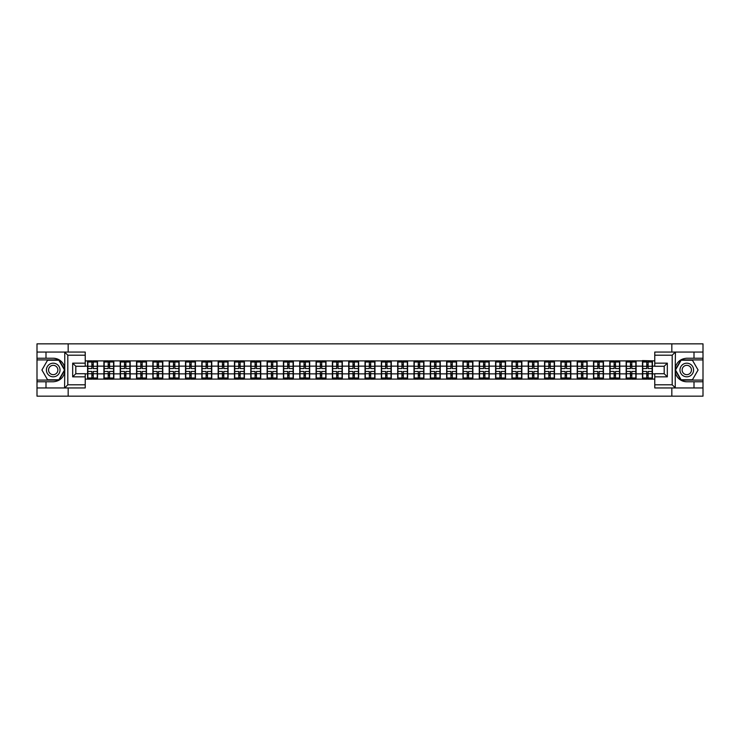 <?xml version="1.0" encoding="UTF-8"?>
<svg xmlns="http://www.w3.org/2000/svg" width="740" height="740" viewBox="0 0 740 740"><rect width="100%" height="100%" fill="white"/><g stroke="black" fill="none" stroke-linecap="round" stroke-linejoin="round"><path stroke-width="1.11" d="M85.23 355.2L67.812 355.2L64.574 352.055L85.23 352.055L85.23 366.282L75.813 366.282L75.813 373.719L85.23 373.719L85.23 387.945L64.574 387.945L64.759 372.276C63.141 378.149 59.292 381.313 53.215 381.766L37 381.766L37 396.159L703 396.159L703 359.908L680.957 359.908L675.13 370L680.957 380.092L703 380.092M654.771 384.8L672.188 384.8L675.426 387.945L654.771 387.945L654.771 373.719L664.187 373.719L664.187 366.282L654.771 366.282L654.771 352.055L675.426 352.055L675.241 367.725C676.86 361.851 680.707 358.687 686.785 358.234L703 358.234L703 343.841L671.827 343.841L671.827 352.055M671.827 387.945L671.827 396.159M671.827 343.841L37 343.841L37 380.092L59.043 380.092L64.87 370L59.043 359.908L37 359.908M68.172 396.159L68.172 387.945M68.172 352.055L68.172 343.841M654.771 360.898L642.477 360.584L642.477 366.134L636.095 366.134L636.095 373.867L642.477 373.867L642.477 366.134M654.771 379.102L85.23 379.102M85.23 360.898L87.579 360.898L87.579 366.134L85.23 366.134M642.477 360.898L87.579 360.898M642.477 373.867L642.477 379.102M636.095 373.867L636.095 379.102M636.095 360.898L636.095 366.134M619.778 373.867L626.16 373.867L626.16 366.134L619.778 366.134L619.778 379.102M626.16 373.867L626.16 379.102M626.16 360.898L626.16 366.134M619.778 360.898L619.778 366.134M603.452 373.867L609.834 373.867L609.834 366.134L603.452 366.134L603.452 379.102M609.834 373.867L609.834 379.102M609.834 360.898L609.834 366.134M603.452 360.898L603.452 366.134M587.135 373.867L593.517 373.867L593.517 366.134L587.135 366.134L587.135 379.102M593.517 373.867L593.517 379.102M593.517 360.898L593.517 366.134M587.135 360.898L587.135 366.134M570.817 373.867L577.2 373.867L577.2 366.134L570.817 366.134L570.817 379.102M577.2 373.867L577.2 379.102M577.2 360.898L577.2 366.134M570.817 360.898L570.817 366.134M554.491 373.867L560.874 373.867L560.874 366.134L554.491 366.134L554.491 379.102M560.874 373.867L560.874 379.102M560.874 360.898L560.874 366.134M554.491 360.898L554.491 366.134M538.174 373.867L544.557 373.867L544.557 366.134L538.174 366.134L538.174 379.102M544.557 373.867L544.557 379.102M544.557 360.898L544.557 366.134M538.174 360.898L538.174 366.134M521.857 373.867L528.24 373.867L528.24 366.134L521.857 366.134L521.857 379.102M528.24 373.867L528.24 379.102M528.24 360.898L528.24 366.134M521.857 360.898L521.857 366.134M505.531 373.867L511.913 373.867L511.913 366.134L505.531 366.134L505.531 379.102M511.913 373.867L511.913 379.102M511.913 360.898L511.913 366.134M505.531 360.898L505.531 366.134M489.214 373.867L495.596 373.867L495.596 366.134L489.214 366.134L489.214 379.102M495.596 373.867L495.596 379.102M495.596 360.898L495.596 366.134M489.214 360.898L489.214 366.134M472.888 373.867L479.27 373.867L479.27 366.134L472.888 366.134L472.888 379.102M479.27 373.867L479.27 379.102M479.27 360.898L479.27 366.134M472.888 360.898L472.888 366.134M456.571 373.867L462.953 373.867L462.953 366.134L456.571 366.134L456.571 379.102M462.953 373.867L462.953 379.102M462.953 360.898L462.953 366.134M456.571 360.898L456.571 366.134M440.254 373.867L446.636 373.867L446.636 366.134L440.254 366.134L440.254 379.102M446.636 373.867L446.636 379.102M446.636 360.898L446.636 366.134M440.254 360.898L440.254 366.134M423.928 373.867L430.31 373.867L430.31 366.134L423.928 366.134L423.928 379.102M430.31 373.867L430.31 379.102M430.31 360.898L430.31 366.134M423.928 360.898L423.928 366.134M407.611 373.867L413.993 373.867L413.993 366.134L407.611 366.134L407.611 379.102M413.993 373.867L413.993 379.102M413.993 360.898L413.993 366.134M407.611 360.898L407.611 366.134M391.293 373.867L397.676 373.867L397.676 366.134L391.293 366.134L391.293 379.102M397.676 373.867L397.676 379.102M397.676 360.898L397.676 366.134M391.293 360.898L391.293 366.134M374.967 373.867L381.35 373.867L381.35 366.134L374.967 366.134L374.967 379.102M381.35 373.867L381.35 379.102M381.35 360.898L381.35 366.134M374.967 360.898L374.967 366.134M358.65 373.867L365.033 373.867L365.033 366.134L358.65 366.134L358.65 379.102M365.033 373.867L365.033 379.102M365.033 360.898L365.033 366.134M358.65 360.898L358.65 366.134M342.324 373.867L348.707 373.867L348.707 366.134L342.324 366.134L342.324 379.102M348.707 373.867L348.707 379.102M348.707 360.898L348.707 366.134M342.324 360.898L342.324 366.134M326.007 373.867L332.389 373.867L332.389 366.134L326.007 366.134L326.007 379.102M332.389 373.867L332.389 379.102M332.389 360.898L332.389 366.134M326.007 360.898L326.007 366.134M309.69 373.867L316.072 373.867L316.072 366.134L309.69 366.134L309.69 379.102M316.072 373.867L316.072 379.102M316.072 360.898L316.072 366.134M309.69 360.898L309.69 366.134M293.364 373.867L299.746 373.867L299.746 366.134L293.364 366.134L293.364 379.102M299.746 373.867L299.746 379.102M299.746 360.898L299.746 366.134M293.364 360.898L293.364 366.134M277.047 373.867L283.429 373.867L283.429 366.134L277.047 366.134L277.047 379.102M283.429 373.867L283.429 379.102M283.429 360.898L283.429 366.134M277.047 360.898L277.047 366.134M260.73 373.867L267.112 373.867L267.112 366.134L260.73 366.134L260.73 379.102M267.112 373.867L267.112 379.102M267.112 360.898L267.112 366.134M260.73 360.898L260.73 366.134M244.404 373.867L250.786 373.867L250.786 366.134L244.404 366.134L244.404 379.102M250.786 373.867L250.786 379.102M250.786 360.898L250.786 366.134M244.404 360.898L244.404 366.134M228.087 373.867L234.469 373.867L234.469 366.134L228.087 366.134L228.087 379.102M234.469 373.867L234.469 379.102M234.469 360.898L234.469 366.134M228.087 360.898L228.087 366.134M211.76 373.867L218.143 373.867L218.143 366.134L211.76 366.134L211.76 379.102M218.143 373.867L218.143 379.102M218.143 360.898L218.143 366.134M211.76 360.898L211.76 366.134M195.443 373.867L201.826 373.867L201.826 366.134L195.443 366.134L195.443 379.102M201.826 373.867L201.826 379.102M201.826 360.898L201.826 366.134M195.443 360.898L195.443 366.134M179.126 373.867L185.509 373.867L185.509 366.134L179.126 366.134L179.126 379.102M185.509 373.867L185.509 379.102M185.509 360.898L185.509 366.134M179.126 360.898L179.126 366.134M162.8 373.867L169.183 373.867L169.183 366.134L162.8 366.134L162.8 379.102M169.183 373.867L169.183 379.102M169.183 360.898L169.183 366.134M162.8 360.898L162.8 366.134M146.483 373.867L152.865 373.867L152.865 366.134L146.483 366.134L146.483 379.102M152.865 373.867L152.865 379.102M152.865 360.898L152.865 366.134M146.483 360.898L146.483 366.134M130.166 373.867L136.549 373.867L136.549 366.134L130.166 366.134L130.166 379.102M136.549 373.867L136.549 379.102M136.549 360.898L136.549 366.134M130.166 360.898L130.166 366.134M113.84 373.867L120.222 373.867L120.222 366.134L113.84 366.134L113.84 379.102M120.222 373.867L120.222 379.102M120.222 360.898L120.222 366.134M113.84 360.898L113.84 366.134M97.523 373.867L103.905 373.867L103.905 366.134L97.523 366.134L97.523 379.102M103.905 373.867L103.905 379.102M103.905 360.898L103.905 366.134M97.523 360.898L97.523 366.134M85.23 373.867L87.579 373.867L87.579 366.134M87.579 373.867L87.579 379.102M654.771 366.134L652.421 366.134L652.421 373.867L654.771 373.867M652.421 373.867L652.421 379.102M652.421 360.898L652.421 366.134M87.847 366.291L91.871 366.291L91.871 360.843L87.847 360.843L87.847 371.415L91.871 371.415L91.871 373.709L93.231 373.7L93.231 371.415L97.264 371.415L97.264 360.843L93.231 360.843L93.231 361.999L97.264 361.999M91.871 364.774L93.231 364.774M93.231 362.156L91.871 362.156M87.847 368.585L91.871 368.585L91.871 366.291L93.231 366.3L93.231 368.585L97.264 368.585M87.847 361.999L91.871 361.999M91.871 377.844L93.231 377.844M91.871 375.226L93.231 375.226M87.847 379.157L91.871 379.157L91.871 378.001L87.847 378.001L87.847 379.157M87.847 371.415L87.847 373.709L91.871 373.709L91.871 378.001M87.847 373.709L87.847 378.001M97.264 371.415L97.264 379.157L93.231 379.157L93.231 378.001L97.264 378.001M97.264 373.709L93.231 373.709L93.231 378.001M97.264 366.291L93.231 366.291L93.231 361.999M104.164 366.291L108.197 366.291L108.197 360.843L104.164 360.843L104.164 371.415L108.197 371.415L108.197 373.709L109.557 373.7L109.557 371.415L113.581 371.415L113.581 360.843L109.557 360.843L109.557 361.999L113.581 361.999M108.197 364.774L109.557 364.774M109.557 362.156L108.197 362.156M104.164 368.585L108.197 368.585L108.197 366.291L109.557 366.3L109.557 368.585L113.581 368.585M104.164 361.999L108.197 361.999M108.197 377.844L109.557 377.844M108.197 375.226L109.557 375.226M104.164 379.157L108.197 379.157L108.197 378.001L104.164 378.001L104.164 379.157M104.164 371.415L104.164 373.709L108.197 373.709L108.197 378.001M104.164 373.709L104.164 378.001M113.581 371.415L113.581 379.157L109.557 379.157L109.557 378.001L113.581 378.001M113.581 373.709L109.557 373.709L109.557 378.001M113.581 366.291L109.557 366.291L109.557 361.999M120.481 366.291L124.514 366.291L124.514 360.843L120.481 360.843L120.481 371.415L124.514 371.415L124.514 373.709L125.874 373.7L125.874 371.415L129.898 371.415L129.898 360.843L125.874 360.843L125.874 361.999L129.898 361.999M124.514 364.774L125.874 364.774M125.874 362.156L124.514 362.156M120.481 368.585L124.514 368.585L124.514 366.291L125.874 366.3L125.874 368.585L129.898 368.585M120.481 361.999L124.514 361.999M124.514 377.844L125.874 377.844M124.514 375.226L125.874 375.226M120.481 379.157L124.514 379.157L124.514 378.001L120.481 378.001L120.481 379.157M120.481 371.415L120.481 373.709L124.514 373.709L124.514 378.001M120.481 373.709L120.481 378.001M129.898 371.415L129.898 379.157L125.874 379.157L125.874 378.001L129.898 378.001M129.898 373.709L125.874 373.709L125.874 378.001M129.898 366.291L125.874 366.291L125.874 361.999M136.808 366.291L140.831 366.291L140.831 360.843L136.808 360.843L136.808 371.415L140.831 371.415L140.831 373.709L142.191 373.7L142.191 371.415L146.224 371.415L146.224 360.843L142.191 360.843L142.191 361.999L146.224 361.999M140.831 364.774L142.191 364.774M142.191 362.156L140.831 362.156M136.808 368.585L140.831 368.585L140.831 366.291L142.191 366.3L142.191 368.585L146.224 368.585M136.808 361.999L140.831 361.999M140.831 377.844L142.191 377.844M140.831 375.226L142.191 375.226M136.808 379.157L140.831 379.157L140.831 378.001L136.808 378.001L136.808 379.157M136.808 371.415L136.808 373.709L140.831 373.709L140.831 378.001M136.808 373.709L136.808 378.001M146.224 371.415L146.224 379.157L142.191 379.157L142.191 378.001L146.224 378.001M146.224 373.709L142.191 373.709L142.191 378.001M146.224 366.291L142.191 366.291L142.191 361.999M153.125 366.291L157.157 366.291L157.157 360.843L153.125 360.843L153.125 371.415L157.157 371.415L157.157 373.709L158.517 373.7L158.517 371.415L162.541 371.415L162.541 360.843L158.517 360.843L158.517 361.999L162.541 361.999M157.157 364.774L158.517 364.774M158.517 362.156L157.157 362.156M153.125 368.585L157.157 368.585L157.157 366.291L158.517 366.3L158.517 368.585L162.541 368.585M153.125 361.999L157.157 361.999M157.157 377.844L158.517 377.844M157.157 375.226L158.517 375.226M153.125 379.157L157.157 379.157L157.157 378.001L153.125 378.001L153.125 379.157M153.125 371.415L153.125 373.709L157.157 373.709L157.157 378.001M153.125 373.709L153.125 378.001M162.541 371.415L162.541 379.157L158.517 379.157L158.517 378.001L162.541 378.001M162.541 373.709L158.517 373.709L158.517 378.001M162.541 366.291L158.517 366.291L158.517 361.999M169.451 366.291L173.475 366.291L173.475 360.843L169.451 360.843L169.451 371.415L173.475 371.415L173.475 373.709L174.834 373.7L174.834 371.415L178.858 371.415L178.858 360.843L174.834 360.843L174.834 361.999L178.858 361.999M173.475 364.774L174.834 364.774M174.834 362.156L173.475 362.156M169.451 368.585L173.475 368.585L173.475 366.291L174.834 366.3L174.834 368.585L178.858 368.585M169.451 361.999L173.475 361.999M173.475 377.844L174.834 377.844M173.475 375.226L174.834 375.226M169.451 379.157L173.475 379.157L173.475 378.001L169.451 378.001L169.451 379.157M169.451 371.415L169.451 373.709L173.475 373.709L173.475 378.001M169.451 373.709L169.451 378.001M178.858 371.415L178.858 379.157L174.834 379.157L174.834 378.001L178.858 378.001M178.858 373.709L174.834 373.709L174.834 378.001M178.858 366.291L174.834 366.291L174.834 361.999M49.811 375.892A6.799 6.799 0 0 0 59.108 373.404A6.799 6.799 0 0 0 56.619 364.108A6.799 6.799 0 0 0 47.323 366.596A6.799 6.799 0 0 0 49.811 375.892M50.884 374.033A4.653 4.653 0 0 0 57.248 372.331A4.653 4.653 0 0 0 55.546 365.967A4.653 4.653 0 0 0 49.182 367.669A4.653 4.653 0 0 0 50.884 374.033M47.573 360.223L58.867 360.223L64.51 370L58.867 379.777L47.573 379.777L41.921 370L47.573 360.223M683.381 375.892A6.799 6.799 0 0 0 692.677 373.404A6.799 6.799 0 0 0 690.189 364.108A6.799 6.799 0 0 0 680.893 366.596A6.799 6.799 0 0 0 683.381 375.892M684.454 374.033A4.653 4.653 0 0 0 690.818 372.331A4.653 4.653 0 0 0 689.116 365.967A4.653 4.653 0 0 0 682.752 367.669A4.653 4.653 0 0 0 684.454 374.033M681.133 360.223L692.427 360.223L698.079 370L692.427 379.777L681.133 379.777L675.49 370L681.133 360.223M46 381.766L46 387.945L37 387.945M64.574 387.945L46 387.945M37 381.766L37 380.092M64.574 352.055L46 352.055L46 358.234L37 358.234M46 352.055L37 352.055M53.215 358.234A11.766 11.766 0 0 1 64.759 367.725C63.141 361.851 59.292 358.687 53.215 358.234L46 358.234M64.759 372.276L64.759 352.147M75.813 366.282L72.677 363.146L85.23 363.146M85.23 376.854L72.677 376.854L75.813 373.719M64.759 387.853L67.812 384.8L85.23 384.8M694 358.234L694 352.055L703 352.055M675.426 352.055L694 352.055M703 358.234L703 359.908M675.426 387.945L694 387.945L694 381.766L703 381.766M694 387.945L703 387.945M686.785 381.766A11.766 11.766 0 0 1 675.241 372.276C676.86 378.149 680.707 381.313 686.785 381.766L694 381.766M675.241 367.725L675.241 387.853M664.187 373.719L667.323 376.854L654.771 376.854M654.771 363.146L667.323 363.146L664.187 366.282M675.241 352.147L672.188 355.2L654.771 355.2M185.768 366.291L189.792 366.291L189.792 360.843L185.768 360.843L185.768 371.415L189.792 371.415L189.792 373.709L191.151 373.7L191.151 371.415L195.184 371.415L195.184 360.843L191.151 360.843L191.151 361.999L195.184 361.999M189.792 364.774L191.151 364.774M191.151 362.156L189.792 362.156M185.768 368.585L189.792 368.585L189.792 366.291L191.151 366.3L191.151 368.585L195.184 368.585M185.768 361.999L189.792 361.999M189.792 377.844L191.151 377.844M189.792 375.226L191.151 375.226M185.768 379.157L189.792 379.157L189.792 378.001L185.768 378.001L185.768 379.157M185.768 371.415L185.768 373.709L189.792 373.709L189.792 378.001M185.768 373.709L185.768 378.001M195.184 371.415L195.184 379.157L191.151 379.157L191.151 378.001L195.184 378.001M195.184 373.709L191.151 373.709L191.151 378.001M195.184 366.291L191.151 366.291L191.151 361.999M202.085 366.291L206.118 366.291L206.118 360.843L202.085 360.843L202.085 371.415L206.118 371.415L206.118 373.709L207.478 373.7L207.478 371.415L211.501 371.415L211.501 360.843L207.478 360.843L207.478 361.999L211.501 361.999M206.118 364.774L207.478 364.774M207.478 362.156L206.118 362.156M202.085 368.585L206.118 368.585L206.118 366.291L207.478 366.3L207.478 368.585L211.501 368.585M202.085 361.999L206.118 361.999M206.118 377.844L207.478 377.844M206.118 375.226L207.478 375.226M202.085 379.157L206.118 379.157L206.118 378.001L202.085 378.001L202.085 379.157M202.085 371.415L202.085 373.709L206.118 373.709L206.118 378.001M202.085 373.709L202.085 378.001M211.501 371.415L211.501 379.157L207.478 379.157L207.478 378.001L211.501 378.001M211.501 373.709L207.478 373.709L207.478 378.001M211.501 366.291L207.478 366.291L207.478 361.999M218.411 366.291L222.435 366.291L222.435 360.843L218.411 360.843L218.411 371.415L222.435 371.415L222.435 373.709L223.794 373.7L223.794 371.415L227.828 371.415L227.828 360.843L223.794 360.843L223.794 361.999L227.828 361.999M222.435 364.774L223.794 364.774M223.794 362.156L222.435 362.156M218.411 368.585L222.435 368.585L222.435 366.291L223.794 366.3L223.794 368.585L227.828 368.585M218.411 361.999L222.435 361.999M222.435 377.844L223.794 377.844M222.435 375.226L223.794 375.226M218.411 379.157L222.435 379.157L222.435 378.001L218.411 378.001L218.411 379.157M218.411 371.415L218.411 373.709L222.435 373.709L222.435 378.001M218.411 373.709L218.411 378.001M227.828 371.415L227.828 379.157L223.794 379.157L223.794 378.001L227.828 378.001M227.828 373.709L223.794 373.709L223.794 378.001M227.828 366.291L223.794 366.291L223.794 361.999M234.728 366.291L238.752 366.291L238.752 360.843L234.728 360.843L234.728 371.415L238.752 371.415L238.752 373.709L240.121 373.7L240.121 371.415L244.145 371.415L244.145 360.843L240.121 360.843L240.121 361.999L244.145 361.999M238.752 364.774L240.121 364.774M240.121 362.156L238.752 362.156M234.728 368.585L238.752 368.585L238.752 366.291L240.121 366.3L240.121 368.585L244.145 368.585M234.728 361.999L238.752 361.999M238.752 377.844L240.121 377.844M238.752 375.226L240.121 375.226M234.728 379.157L238.752 379.157L238.752 378.001L234.728 378.001L234.728 379.157M234.728 371.415L234.728 373.709L238.752 373.709L238.752 378.001M234.728 373.709L234.728 378.001M244.145 371.415L244.145 379.157L240.121 379.157L240.121 378.001L244.145 378.001M244.145 373.709L240.121 373.709L240.121 378.001M244.145 366.291L240.121 366.291L240.121 361.999M251.045 366.291L255.078 366.291L255.078 360.843L251.045 360.843L251.045 371.415L255.078 371.415L255.078 373.709L256.438 373.7L256.438 371.415L260.462 371.415L260.462 360.843L256.438 360.843L256.438 361.999L260.462 361.999M255.078 364.774L256.438 364.774M256.438 362.156L255.078 362.156M251.045 368.585L255.078 368.585L255.078 366.291L256.438 366.3L256.438 368.585L260.462 368.585M251.045 361.999L255.078 361.999M255.078 377.844L256.438 377.844M255.078 375.226L256.438 375.226M251.045 379.157L255.078 379.157L255.078 378.001L251.045 378.001L251.045 379.157M251.045 371.415L251.045 373.709L255.078 373.709L255.078 378.001M251.045 373.709L251.045 378.001M260.462 371.415L260.462 379.157L256.438 379.157L256.438 378.001L260.462 378.001M260.462 373.709L256.438 373.709L256.438 378.001M260.462 366.291L256.438 366.291L256.438 361.999M267.371 366.291L271.395 366.291L271.395 360.843L267.371 360.843L267.371 371.415L271.395 371.415L271.395 373.709L272.755 373.7L272.755 371.415L276.788 371.415L276.788 360.843L272.755 360.843L272.755 361.999L276.788 361.999M271.395 364.774L272.755 364.774M272.755 362.156L271.395 362.156M267.371 368.585L271.395 368.585L271.395 366.291L272.755 366.3L272.755 368.585L276.788 368.585M267.371 361.999L271.395 361.999M271.395 377.844L272.755 377.844M271.395 375.226L272.755 375.226M267.371 379.157L271.395 379.157L271.395 378.001L267.371 378.001L267.371 379.157M267.371 371.415L267.371 373.709L271.395 373.709L271.395 378.001M267.371 373.709L267.371 378.001M276.788 371.415L276.788 379.157L272.755 379.157L272.755 378.001L276.788 378.001M276.788 373.709L272.755 373.709L272.755 378.001M276.788 366.291L272.755 366.291L272.755 361.999M283.688 366.291L287.721 366.291L287.721 360.843L283.688 360.843L283.688 371.415L287.721 371.415L287.721 373.709L289.081 373.7L289.081 371.415L293.105 371.415L293.105 360.843L289.081 360.843L289.081 361.999L293.105 361.999M287.721 364.774L289.081 364.774M289.081 362.156L287.721 362.156M283.688 368.585L287.721 368.585L287.721 366.291L289.081 366.3L289.081 368.585L293.105 368.585M283.688 361.999L287.721 361.999M287.721 377.844L289.081 377.844M287.721 375.226L289.081 375.226M283.688 379.157L287.721 379.157L287.721 378.001L283.688 378.001L283.688 379.157M283.688 371.415L283.688 373.709L287.721 373.709L287.721 378.001M283.688 373.709L283.688 378.001M293.105 371.415L293.105 379.157L289.081 379.157L289.081 378.001L293.105 378.001M293.105 373.709L289.081 373.709L289.081 378.001M293.105 366.291L289.081 366.291L289.081 361.999M300.014 366.291L304.038 366.291L304.038 360.843L300.014 360.843L300.014 371.415L304.038 371.415L304.038 373.709L305.398 373.7L305.398 371.415L309.422 371.415L309.422 360.843L305.398 360.843L305.398 361.999L309.422 361.999M304.038 364.774L305.398 364.774M305.398 362.156L304.038 362.156M300.014 368.585L304.038 368.585L304.038 366.291L305.398 366.3L305.398 368.585L309.422 368.585M300.014 361.999L304.038 361.999M304.038 377.844L305.398 377.844M304.038 375.226L305.398 375.226M300.014 379.157L304.038 379.157L304.038 378.001L300.014 378.001L300.014 379.157M300.014 371.415L300.014 373.709L304.038 373.709L304.038 378.001M300.014 373.709L300.014 378.001M309.422 371.415L309.422 379.157L305.398 379.157L305.398 378.001L309.422 378.001M309.422 373.709L305.398 373.709L305.398 378.001M309.422 366.291L305.398 366.291L305.398 361.999M316.332 366.291L320.355 366.291L320.355 360.843L316.332 360.843L316.332 371.415L320.355 371.415L320.355 373.709L321.715 373.7L321.715 371.415L325.748 371.415L325.748 360.843L321.715 360.843L321.715 361.999L325.748 361.999M320.355 364.774L321.715 364.774M321.715 362.156L320.355 362.156M316.332 368.585L320.355 368.585L320.355 366.291L321.715 366.3L321.715 368.585L325.748 368.585M316.332 361.999L320.355 361.999M320.355 377.844L321.715 377.844M320.355 375.226L321.715 375.226M316.332 379.157L320.355 379.157L320.355 378.001L316.332 378.001L316.332 379.157M316.332 371.415L316.332 373.709L320.355 373.709L320.355 378.001M316.332 373.709L316.332 378.001M325.748 371.415L325.748 379.157L321.715 379.157L321.715 378.001L325.748 378.001M325.748 373.709L321.715 373.709L321.715 378.001M325.748 366.291L321.715 366.291L321.715 361.999M332.649 366.291L336.682 366.291L336.682 360.843L332.649 360.843L332.649 371.415L336.682 371.415L336.682 373.709L338.041 373.7L338.041 371.415L342.065 371.415L342.065 360.843L338.041 360.843L338.041 361.999L342.065 361.999M336.682 364.774L338.041 364.774M338.041 362.156L336.682 362.156M332.649 368.585L336.682 368.585L336.682 366.291L338.041 366.3L338.041 368.585L342.065 368.585M332.649 361.999L336.682 361.999M336.682 377.844L338.041 377.844M336.682 375.226L338.041 375.226M332.649 379.157L336.682 379.157L336.682 378.001L332.649 378.001L332.649 379.157M332.649 371.415L332.649 373.709L336.682 373.709L336.682 378.001M332.649 373.709L332.649 378.001M342.065 371.415L342.065 379.157L338.041 379.157L338.041 378.001L342.065 378.001M342.065 373.709L338.041 373.709L338.041 378.001M342.065 366.291L338.041 366.291L338.041 361.999M348.975 366.291L352.999 366.291L352.999 360.843L348.975 360.843L348.975 371.415L352.999 371.415L352.999 373.709L354.358 373.7L354.358 371.415L358.391 371.415L358.391 360.843L354.358 360.843L354.358 361.999L358.391 361.999M352.999 364.774L354.358 364.774M354.358 362.156L352.999 362.156M348.975 368.585L352.999 368.585L352.999 366.291L354.358 366.3L354.358 368.585L358.391 368.585M348.975 361.999L352.999 361.999M352.999 377.844L354.358 377.844M352.999 375.226L354.358 375.226M348.975 379.157L352.999 379.157L352.999 378.001L348.975 378.001L348.975 379.157M348.975 371.415L348.975 373.709L352.999 373.709L352.999 378.001M348.975 373.709L348.975 378.001M358.391 371.415L358.391 379.157L354.358 379.157L354.358 378.001L358.391 378.001M358.391 373.709L354.358 373.709L354.358 378.001M358.391 366.291L354.358 366.291L354.358 361.999M365.292 366.291L369.315 366.291L369.315 360.843L365.292 360.843L365.292 371.415L369.315 371.415L369.315 373.709L370.685 373.7L370.685 371.415L374.708 371.415L374.708 360.843L370.685 360.843L370.685 361.999L374.708 361.999M369.315 364.774L370.685 364.774M370.685 362.156L369.315 362.156M365.292 368.585L369.315 368.585L369.315 366.291L370.685 366.3L370.685 368.585L374.708 368.585M365.292 361.999L369.315 361.999M369.315 377.844L370.685 377.844M369.315 375.226L370.685 375.226M365.292 379.157L369.315 379.157L369.315 378.001L365.292 378.001L365.292 379.157M365.292 371.415L365.292 373.709L369.315 373.709L369.315 378.001M365.292 373.709L365.292 378.001M374.708 371.415L374.708 379.157L370.685 379.157L370.685 378.001L374.708 378.001M374.708 373.709L370.685 373.709L370.685 378.001M374.708 366.291L370.685 366.291L370.685 361.999M381.609 366.291L385.642 366.291L385.642 360.843L381.609 360.843L381.609 371.415L385.642 371.415L385.642 373.709L387.002 373.7L387.002 371.415L391.025 371.415L391.025 360.843L387.002 360.843L387.002 361.999L391.025 361.999M385.642 364.774L387.002 364.774M387.002 362.156L385.642 362.156M381.609 368.585L385.642 368.585L385.642 366.291L387.002 366.3L387.002 368.585L391.025 368.585M381.609 361.999L385.642 361.999M385.642 377.844L387.002 377.844M385.642 375.226L387.002 375.226M381.609 379.157L385.642 379.157L385.642 378.001L381.609 378.001L381.609 379.157M381.609 371.415L381.609 373.709L385.642 373.709L385.642 378.001M381.609 373.709L381.609 378.001M391.025 371.415L391.025 379.157L387.002 379.157L387.002 378.001L391.025 378.001M391.025 373.709L387.002 373.709L387.002 378.001M391.025 366.291L387.002 366.291L387.002 361.999M397.935 366.291L401.959 366.291L401.959 360.843L397.935 360.843L397.935 371.415L401.959 371.415L401.959 373.709L403.319 373.7L403.319 371.415L407.351 371.415L407.351 360.843L403.319 360.843L403.319 361.999L407.351 361.999M401.959 364.774L403.319 364.774M403.319 362.156L401.959 362.156M397.935 368.585L401.959 368.585L401.959 366.291L403.319 366.3L403.319 368.585L407.351 368.585M397.935 361.999L401.959 361.999M401.959 377.844L403.319 377.844M401.959 375.226L403.319 375.226M397.935 379.157L401.959 379.157L401.959 378.001L397.935 378.001L397.935 379.157M397.935 371.415L397.935 373.709L401.959 373.709L401.959 378.001M397.935 373.709L397.935 378.001M407.351 371.415L407.351 379.157L403.319 379.157L403.319 378.001L407.351 378.001M407.351 373.709L403.319 373.709L403.319 378.001M407.351 366.291L403.319 366.291L403.319 361.999M414.252 366.291L418.285 366.291L418.285 360.843L414.252 360.843L414.252 371.415L418.285 371.415L418.285 373.709L419.645 373.7L419.645 371.415L423.668 371.415L423.668 360.843L419.645 360.843L419.645 361.999L423.668 361.999M418.285 364.774L419.645 364.774M419.645 362.156L418.285 362.156M414.252 368.585L418.285 368.585L418.285 366.291L419.645 366.3L419.645 368.585L423.668 368.585M414.252 361.999L418.285 361.999M418.285 377.844L419.645 377.844M418.285 375.226L419.645 375.226M414.252 379.157L418.285 379.157L418.285 378.001L414.252 378.001L414.252 379.157M414.252 371.415L414.252 373.709L418.285 373.709L418.285 378.001M414.252 373.709L414.252 378.001M423.668 371.415L423.668 379.157L419.645 379.157L419.645 378.001L423.668 378.001M423.668 373.709L419.645 373.709L419.645 378.001M423.668 366.291L419.645 366.291L419.645 361.999M430.578 366.291L434.602 366.291L434.602 360.843L430.578 360.843L430.578 371.415L434.602 371.415L434.602 373.709L435.962 373.7L435.962 371.415L439.986 371.415L439.986 360.843L435.962 360.843L435.962 361.999L439.986 361.999M434.602 364.774L435.962 364.774M435.962 362.156L434.602 362.156M430.578 368.585L434.602 368.585L434.602 366.291L435.962 366.3L435.962 368.585L439.986 368.585M430.578 361.999L434.602 361.999M434.602 377.844L435.962 377.844M434.602 375.226L435.962 375.226M430.578 379.157L434.602 379.157L434.602 378.001L430.578 378.001L430.578 379.157M430.578 371.415L430.578 373.709L434.602 373.709L434.602 378.001M430.578 373.709L430.578 378.001M439.986 371.415L439.986 379.157L435.962 379.157L435.962 378.001L439.986 378.001M439.986 373.709L435.962 373.709L435.962 378.001M439.986 366.291L435.962 366.291L435.962 361.999M446.895 366.291L450.919 366.291L450.919 360.843L446.895 360.843L446.895 371.415L450.919 371.415L450.919 373.709L452.279 373.7L452.279 371.415L456.312 371.415L456.312 360.843L452.279 360.843L452.279 361.999L456.312 361.999M450.919 364.774L452.279 364.774M452.279 362.156L450.919 362.156M446.895 368.585L450.919 368.585L450.919 366.291L452.279 366.3L452.279 368.585L456.312 368.585M446.895 361.999L450.919 361.999M450.919 377.844L452.279 377.844M450.919 375.226L452.279 375.226M446.895 379.157L450.919 379.157L450.919 378.001L446.895 378.001L446.895 379.157M446.895 371.415L446.895 373.709L450.919 373.709L450.919 378.001M446.895 373.709L446.895 378.001M456.312 371.415L456.312 379.157L452.279 379.157L452.279 378.001L456.312 378.001M456.312 373.709L452.279 373.709L452.279 378.001M456.312 366.291L452.279 366.291L452.279 361.999M463.212 366.291L467.245 366.291L467.245 360.843L463.212 360.843L463.212 371.415L467.245 371.415L467.245 373.709L468.605 373.7L468.605 371.415L472.629 371.415L472.629 360.843L468.605 360.843L468.605 361.999L472.629 361.999M467.245 364.774L468.605 364.774M468.605 362.156L467.245 362.156M463.212 368.585L467.245 368.585L467.245 366.291L468.605 366.3L468.605 368.585L472.629 368.585M463.212 361.999L467.245 361.999M467.245 377.844L468.605 377.844M467.245 375.226L468.605 375.226M463.212 379.157L467.245 379.157L467.245 378.001L463.212 378.001L463.212 379.157M463.212 371.415L463.212 373.709L467.245 373.709L467.245 378.001M463.212 373.709L463.212 378.001M472.629 371.415L472.629 379.157L468.605 379.157L468.605 378.001L472.629 378.001M472.629 373.709L468.605 373.709L468.605 378.001M472.629 366.291L468.605 366.291L468.605 361.999M479.538 366.291L483.562 366.291L483.562 360.843L479.538 360.843L479.538 371.415L483.562 371.415L483.562 373.709L484.922 373.7L484.922 371.415L488.955 371.415L488.955 360.843L484.922 360.843L484.922 361.999L488.955 361.999M483.562 364.774L484.922 364.774M484.922 362.156L483.562 362.156M479.538 368.585L483.562 368.585L483.562 366.291L484.922 366.3L484.922 368.585L488.955 368.585M479.538 361.999L483.562 361.999M483.562 377.844L484.922 377.844M483.562 375.226L484.922 375.226M479.538 379.157L483.562 379.157L483.562 378.001L479.538 378.001L479.538 379.157M479.538 371.415L479.538 373.709L483.562 373.709L483.562 378.001M479.538 373.709L479.538 378.001M488.955 371.415L488.955 379.157L484.922 379.157L484.922 378.001L488.955 378.001M488.955 373.709L484.922 373.709L484.922 378.001M488.955 366.291L484.922 366.291L484.922 361.999M495.855 366.291L499.879 366.291L499.879 360.843L495.855 360.843L495.855 371.415L499.879 371.415L499.879 373.709L501.248 373.7L501.248 371.415L505.272 371.415L505.272 360.843L501.248 360.843L501.248 361.999L505.272 361.999M499.879 364.774L501.248 364.774M501.248 362.156L499.879 362.156M495.855 368.585L499.879 368.585L499.879 366.291L501.248 366.3L501.248 368.585L505.272 368.585M495.855 361.999L499.879 361.999M499.879 377.844L501.248 377.844M499.879 375.226L501.248 375.226M495.855 379.157L499.879 379.157L499.879 378.001L495.855 378.001L495.855 379.157M495.855 371.415L495.855 373.709L499.879 373.709L499.879 378.001M495.855 373.709L495.855 378.001M505.272 371.415L505.272 379.157L501.248 379.157L501.248 378.001L505.272 378.001M505.272 373.709L501.248 373.709L501.248 378.001M505.272 366.291L501.248 366.291L501.248 361.999M512.173 366.291L516.206 366.291L516.206 360.843L512.173 360.843L512.173 371.415L516.206 371.415L516.206 373.709L517.565 373.7L517.565 371.415L521.589 371.415L521.589 360.843L517.565 360.843L517.565 361.999L521.589 361.999M516.206 364.774L517.565 364.774M517.565 362.156L516.206 362.156M512.173 368.585L516.206 368.585L516.206 366.291L517.565 366.3L517.565 368.585L521.589 368.585M512.173 361.999L516.206 361.999M516.206 377.844L517.565 377.844M516.206 375.226L517.565 375.226M512.173 379.157L516.206 379.157L516.206 378.001L512.173 378.001L512.173 379.157M512.173 371.415L512.173 373.709L516.206 373.709L516.206 378.001M512.173 373.709L512.173 378.001M521.589 371.415L521.589 379.157L517.565 379.157L517.565 378.001L521.589 378.001M521.589 373.709L517.565 373.709L517.565 378.001M521.589 366.291L517.565 366.291L517.565 361.999M528.499 366.291L532.523 366.291L532.523 360.843L528.499 360.843L528.499 371.415L532.523 371.415L532.523 373.709L533.882 373.7L533.882 371.415L537.915 371.415L537.915 360.843L533.882 360.843L533.882 361.999L537.915 361.999M532.523 364.774L533.882 364.774M533.882 362.156L532.523 362.156M528.499 368.585L532.523 368.585L532.523 366.291L533.882 366.3L533.882 368.585L537.915 368.585M528.499 361.999L532.523 361.999M532.523 377.844L533.882 377.844M532.523 375.226L533.882 375.226M528.499 379.157L532.523 379.157L532.523 378.001L528.499 378.001L528.499 379.157M528.499 371.415L528.499 373.709L532.523 373.709L532.523 378.001M528.499 373.709L528.499 378.001M537.915 371.415L537.915 379.157L533.882 379.157L533.882 378.001L537.915 378.001M537.915 373.709L533.882 373.709L533.882 378.001M537.915 366.291L533.882 366.291L533.882 361.999M544.816 366.291L548.849 366.291L548.849 360.843L544.816 360.843L544.816 371.415L548.849 371.415L548.849 373.709L550.209 373.7L550.209 371.415L554.232 371.415L554.232 360.843L550.209 360.843L550.209 361.999L554.232 361.999M548.849 364.774L550.209 364.774M550.209 362.156L548.849 362.156M544.816 368.585L548.849 368.585L548.849 366.291L550.209 366.3L550.209 368.585L554.232 368.585M544.816 361.999L548.849 361.999M548.849 377.844L550.209 377.844M548.849 375.226L550.209 375.226M544.816 379.157L548.849 379.157L548.849 378.001L544.816 378.001L544.816 379.157M544.816 371.415L544.816 373.709L548.849 373.709L548.849 378.001M544.816 373.709L544.816 378.001M554.232 371.415L554.232 379.157L550.209 379.157L550.209 378.001L554.232 378.001M554.232 373.709L550.209 373.709L550.209 378.001M554.232 366.291L550.209 366.291L550.209 361.999M561.142 366.291L565.166 366.291L565.166 360.843L561.142 360.843L561.142 371.415L565.166 371.415L565.166 373.709L566.526 373.7L566.526 371.415L570.549 371.415L570.549 360.843L566.526 360.843L566.526 361.999L570.549 361.999M565.166 364.774L566.526 364.774M566.526 362.156L565.166 362.156M561.142 368.585L565.166 368.585L565.166 366.291L566.526 366.3L566.526 368.585L570.549 368.585M561.142 361.999L565.166 361.999M565.166 377.844L566.526 377.844M565.166 375.226L566.526 375.226M561.142 379.157L565.166 379.157L565.166 378.001L561.142 378.001L561.142 379.157M561.142 371.415L561.142 373.709L565.166 373.709L565.166 378.001M561.142 373.709L561.142 378.001M570.549 371.415L570.549 379.157L566.526 379.157L566.526 378.001L570.549 378.001M570.549 373.709L566.526 373.709L566.526 378.001M570.549 366.291L566.526 366.291L566.526 361.999M577.459 366.291L581.483 366.291L581.483 360.843L577.459 360.843L577.459 371.415L581.483 371.415L581.483 373.709L582.843 373.7L582.843 371.415L586.876 371.415L586.876 360.843L582.843 360.843L582.843 361.999L586.876 361.999M581.483 364.774L582.843 364.774M582.843 362.156L581.483 362.156M577.459 368.585L581.483 368.585L581.483 366.291L582.843 366.3L582.843 368.585L586.876 368.585M577.459 361.999L581.483 361.999M581.483 377.844L582.843 377.844M581.483 375.226L582.843 375.226M577.459 379.157L581.483 379.157L581.483 378.001L577.459 378.001L577.459 379.157M577.459 371.415L577.459 373.709L581.483 373.709L581.483 378.001M577.459 373.709L577.459 378.001M586.876 371.415L586.876 379.157L582.843 379.157L582.843 378.001L586.876 378.001M586.876 373.709L582.843 373.709L582.843 378.001M586.876 366.291L582.843 366.291L582.843 361.999M593.776 366.291L597.809 366.291L597.809 360.843L593.776 360.843L593.776 371.415L597.809 371.415L597.809 373.709L599.169 373.7L599.169 371.415L603.192 371.415L603.192 360.843L599.169 360.843L599.169 361.999L603.192 361.999M597.809 364.774L599.169 364.774M599.169 362.156L597.809 362.156M593.776 368.585L597.809 368.585L597.809 366.291L599.169 366.3L599.169 368.585L603.192 368.585M593.776 361.999L597.809 361.999M597.809 377.844L599.169 377.844M597.809 375.226L599.169 375.226M593.776 379.157L597.809 379.157L597.809 378.001L593.776 378.001L593.776 379.157M593.776 371.415L593.776 373.709L597.809 373.709L597.809 378.001M593.776 373.709L593.776 378.001M603.192 371.415L603.192 379.157L599.169 379.157L599.169 378.001L603.192 378.001M603.192 373.709L599.169 373.709L599.169 378.001M603.192 366.291L599.169 366.291L599.169 361.999M610.102 366.291L614.126 366.291L614.126 360.843L610.102 360.843L610.102 371.415L614.126 371.415L614.126 373.709L615.486 373.7L615.486 371.415L619.519 371.415L619.519 360.843L615.486 360.843L615.486 361.999L619.519 361.999M614.126 364.774L615.486 364.774M615.486 362.156L614.126 362.156M610.102 368.585L614.126 368.585L614.126 366.291L615.486 366.3L615.486 368.585L619.519 368.585M610.102 361.999L614.126 361.999M614.126 377.844L615.486 377.844M614.126 375.226L615.486 375.226M610.102 379.157L614.126 379.157L614.126 378.001L610.102 378.001L610.102 379.157M610.102 371.415L610.102 373.709L614.126 373.709L614.126 378.001M610.102 373.709L610.102 378.001M619.519 371.415L619.519 379.157L615.486 379.157L615.486 378.001L619.519 378.001M619.519 373.709L615.486 373.709L615.486 378.001M619.519 366.291L615.486 366.291L615.486 361.999M626.419 366.291L630.443 366.291L630.443 360.843L626.419 360.843L626.419 371.415L630.443 371.415L630.443 373.709L631.803 373.7L631.803 371.415L635.836 371.415L635.836 360.843L631.803 360.843L631.803 361.999L635.836 361.999M630.443 364.774L631.803 364.774M631.803 362.156L630.443 362.156M626.419 368.585L630.443 368.585L630.443 366.291L631.803 366.3L631.803 368.585L635.836 368.585M626.419 361.999L630.443 361.999M630.443 377.844L631.803 377.844M630.443 375.226L631.803 375.226M626.419 379.157L630.443 379.157L630.443 378.001L626.419 378.001L626.419 379.157M626.419 371.415L626.419 373.709L630.443 373.709L630.443 378.001M626.419 373.709L626.419 378.001M635.836 371.415L635.836 379.157L631.803 379.157L631.803 378.001L635.836 378.001M635.836 373.709L631.803 373.709L631.803 378.001M635.836 366.291L631.803 366.291L631.803 361.999M642.736 366.291L646.769 366.291L646.769 360.843L642.736 360.843L642.736 371.415L646.769 371.415L646.769 373.709L648.129 373.7L648.129 371.415L652.153 371.415L652.153 360.843L648.129 360.843L648.129 361.999L652.153 361.999M646.769 364.774L648.129 364.774M648.129 362.156L646.769 362.156M642.736 368.585L646.769 368.585L646.769 366.291L648.129 366.3L648.129 368.585L652.153 368.585M642.736 361.999L646.769 361.999M646.769 377.844L648.129 377.844M646.769 375.226L648.129 375.226M642.736 379.157L646.769 379.157L646.769 378.001L642.736 378.001L642.736 379.157M642.736 371.415L642.736 373.709L646.769 373.709L646.769 378.001M642.736 373.709L642.736 378.001M652.153 371.415L652.153 379.157L648.129 379.157L648.129 378.001L652.153 378.001M652.153 373.709L648.129 373.709L648.129 378.001M652.153 366.291L648.129 366.291L648.129 361.999M67.812 355.2L67.812 384.8M72.677 376.854L72.677 363.146M672.188 384.8L672.188 355.2M667.323 363.146L667.323 376.854"/></g></svg>
